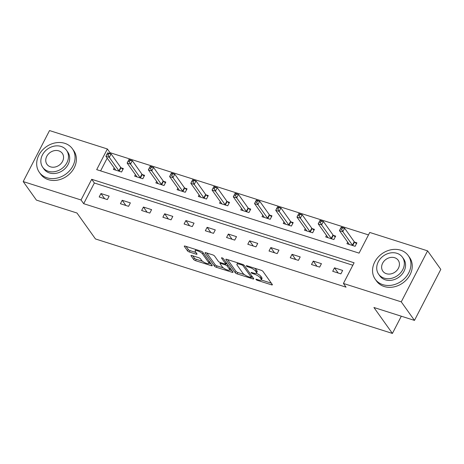 <?xml version="1.0" encoding="UTF-8"?>
<svg xmlns="http://www.w3.org/2000/svg" width="464" height="464" viewBox="0 0 464 464"><rect width="100%" height="100%" fill="white"/><g stroke="black" fill="none" stroke-linecap="round" stroke-linejoin="round"><path stroke-width="0.7" d="M256 279.502A1.114 0.331 -152.7 0 0 257.3 280.314L271.492 284.826A1.595 0.47 -152.7 0 0 272.391 284.832A1.595 0.47 -152.7 0 0 272.31 284.525L262.972 271.428A1.595 0.47 -152.7 0 0 261.122 270.274L246.929 265.762A1.114 0.331 -152.7 0 0 246.297 265.756A1.114 0.331 -152.7 0 0 246.355 265.971A1.114 0.331 -152.7 0 0 247.654 266.777L249.487 267.363A5.104 1.508 -152.7 0 1 255.426 271.051L256.203 272.142A5.104 1.508 -152.7 0 1 256.459 273.122A5.104 1.508 -152.7 0 1 253.588 273.11L251.749 272.525A1.114 0.331 -152.7 0 0 251.123 272.525A1.114 0.331 -152.7 0 0 251.181 272.739A1.114 0.331 -152.7 0 0 252.48 273.545L254.313 274.131A5.104 1.508 -152.7 0 1 260.246 277.82L261.029 278.91A5.104 1.508 -152.7 0 1 261.284 279.891A5.104 1.508 -152.7 0 1 258.413 279.879L256.575 279.293A1.114 0.331 -152.7 0 0 255.948 279.293A1.114 0.331 -152.7 0 0 256 279.502M191.899 255.536A1.595 0.47 -152.7 0 0 191 255.531A1.595 0.47 -152.7 0 0 191.081 255.838L193.697 259.515A1.595 0.47 -152.7 0 0 195.553 260.664L211.317 265.681A1.595 0.47 -152.7 0 0 212.216 265.686A1.595 0.47 -152.7 0 0 212.135 265.379L202.797 252.283A1.595 0.47 -152.7 0 0 200.941 251.128L185.177 246.111A1.595 0.47 -152.7 0 0 184.283 246.111A1.595 0.47 -152.7 0 0 184.359 246.413L187.526 250.856A1.595 0.47 -152.7 0 0 189.382 252.004L196.127 254.15A1.595 0.47 -152.7 0 0 197.026 254.156A1.595 0.47 -152.7 0 0 196.945 253.849L195.373 251.65A4.263 1.259 -152.7 0 1 195.158 250.833A4.263 1.259 -152.7 0 1 198.528 251.198A4.263 1.259 -152.7 0 1 202.519 253.924L208.667 262.543A4.263 1.259 -152.7 0 1 208.881 263.366A4.263 1.259 -152.7 0 1 205.511 262.995A4.263 1.259 -152.7 0 1 201.521 260.269L200.494 258.837A1.595 0.47 -152.7 0 0 198.644 257.682L191.899 255.536M427.588 250.85L440.8 269.387L414.474 320.398L373.914 307.493L392.411 333.436L95.462 238.954L76.966 213.011L36.412 200.106L23.2 181.575L49.526 130.564L107.37 148.967L96.692 169.644L359.078 253.129L369.75 232.452L427.588 250.85L401.261 301.861L343.424 283.458L354.096 262.781L91.71 179.295L81.038 199.978L23.2 181.575M414.474 320.398L401.261 301.861M352.826 265.24L94.354 183.002L83.682 203.684L346.063 287.17L343.424 283.458M83.682 203.684L81.038 199.978M235.242 272.733A1.595 0.47 -152.7 0 0 237.098 273.882L252.863 278.899A1.595 0.47 -152.7 0 0 253.756 278.905A1.595 0.47 -152.7 0 0 253.675 278.597L244.342 265.501A1.595 0.47 -152.7 0 0 242.486 264.347L226.722 259.33A1.595 0.47 -152.7 0 0 225.823 259.33A1.595 0.47 -152.7 0 0 225.904 259.631L235.242 272.733L235.956 271.353A1.595 0.47 -152.7 0 0 237.806 272.507L244.395 274.601M232.087 272.287L216.323 267.276A1.595 0.47 -152.7 0 1 214.472 266.121L205.134 253.025A1.595 0.47 -152.7 0 1 205.053 252.718A1.595 0.47 -152.7 0 1 205.952 252.723L212.698 254.869A1.595 0.47 -152.7 0 1 214.554 256.024L218.335 261.331A1.595 0.47 -152.7 0 0 220.191 262.485L224.669 263.912A1.595 0.47 -152.7 0 0 225.568 263.912A1.595 0.47 -152.7 0 0 225.487 263.604L221.543 258.077A1.114 0.331 -152.7 0 1 221.485 257.862A1.114 0.331 -152.7 0 1 222.366 257.961A1.114 0.331 -152.7 0 1 223.41 258.674L232.905 271.985A1.595 0.47 -152.7 0 1 232.986 272.293A1.595 0.47 -152.7 0 1 232.087 272.287L232.522 271.452M392.411 333.436L401.308 316.204M342.658 270.437L334.492 267.838L332.717 271.283L340.878 273.882L342.658 270.437M321.43 263.68L313.264 261.081L311.483 264.526L319.65 267.125L321.43 263.68M300.196 256.923L292.036 254.324L290.255 257.775L298.422 260.374L300.196 256.923M278.968 250.171L270.802 247.573L269.021 251.018L277.188 253.617L278.968 250.171M257.74 243.414L249.574 240.816L247.793 244.261L255.96 246.86L257.74 243.414M236.507 236.657L228.34 234.059L226.565 237.51L234.732 240.108L236.507 236.657M215.279 229.906L207.112 227.308L205.332 230.753L213.498 233.351L215.279 229.906M194.045 223.149L185.884 220.551L184.104 223.996L192.27 226.594L194.045 223.149M172.817 216.392L164.65 213.8L162.876 217.245L171.036 219.843L172.817 216.392M151.589 209.641L143.422 207.043L141.642 210.488L149.808 213.086L151.589 209.641M130.355 202.884L122.194 200.286L120.414 203.731L128.58 206.329L130.355 202.884M109.127 196.133L100.961 193.534L99.18 196.98L107.346 199.578L109.127 196.133M368.48 234.912L110.009 152.673L109.608 153.451M107.201 158.108L100.607 170.891M347.722 242.214L346.944 243.71L355.111 246.309L356.891 242.863L354.687 242.162M326.488 235.457L325.716 236.953L333.883 239.552L335.658 236.106L333.459 235.405M305.26 228.7L304.488 230.202L312.649 232.8L314.43 229.349L312.226 228.648M284.026 221.949L283.255 223.445L291.421 226.043L293.202 222.598L290.998 221.896M262.798 215.192L262.027 216.688L270.193 219.286L271.968 215.841L269.77 215.139M241.57 208.435L240.793 209.937L248.959 212.535L250.74 209.084L248.536 208.388M220.336 201.683L219.565 203.18L227.731 205.778L229.512 202.333L227.308 201.631M199.108 194.926L198.337 196.423L206.503 199.021L208.278 195.576L206.074 194.874M177.88 188.169L177.103 189.672L185.269 192.27L187.05 188.819L184.846 188.123M156.646 181.418L155.875 182.915L164.041 185.513L165.816 182.068L163.618 181.366M135.418 174.661L134.647 176.158L142.808 178.756L144.588 175.311L142.384 174.609M114.19 167.91L113.413 169.406L121.58 172.005L123.36 168.56L121.156 167.858M110.009 152.673L107.37 148.967M94.354 183.002L91.71 179.295M334.492 267.838L338.192 273.023M313.264 261.081L316.964 266.272M292.036 254.324L295.73 259.515M270.802 247.573L274.502 252.764M249.574 240.816L253.274 246.007M228.34 234.059L232.041 239.25M207.112 227.308L210.813 232.499M185.884 220.551L189.585 225.742M164.65 213.8L168.351 218.985M143.422 207.043L147.123 212.234M122.194 200.286L125.889 205.477M100.961 193.534L104.661 198.72M261.284 279.891L261.998 278.51A5.104 1.508 -152.7 0 0 261.737 277.53L261.029 278.91M256.36 273.255A5.104 1.508 -152.7 0 1 260.959 276.44L261.737 277.53M256.459 273.122L257.172 271.742A5.104 1.508 -152.7 0 0 256.917 270.761L256.203 272.142M254.539 268.18A5.104 1.508 -152.7 0 1 256.134 269.671L256.917 270.761M261.238 279.96L271.353 283.179M227.58 259.602L235.956 271.353M251.569 276.88L252.718 277.246M250.664 277.414A1.114 0.331 -152.7 0 0 251.291 277.414A1.114 0.331 -152.7 0 0 251.239 277.199L243.037 265.704A1.114 0.331 -152.7 0 0 241.744 264.898L239.807 264.283A5.104 1.508 -152.7 0 0 236.93 264.271A5.104 1.508 -152.7 0 0 237.191 265.251L242.794 273.11A5.104 1.508 -152.7 0 0 248.727 276.793L250.664 277.414M237.69 262.821A5.104 1.508 -152.7 0 0 237.643 262.891L236.93 264.271M231.942 270.64L229.645 269.909M223.358 267.908L217.036 265.895L216.323 267.276M206.805 252.996L215.18 264.741A1.595 0.47 -152.7 0 0 217.036 265.895M222.268 266.846A4.263 1.259 -152.7 0 0 226.258 269.567A4.263 1.259 -152.7 0 0 229.628 269.938A4.263 1.259 -152.7 0 0 229.413 269.12L227.25 266.081A1.595 0.47 -152.7 0 0 225.394 264.927L220.916 263.506A1.595 0.47 -152.7 0 0 220.023 263.5A1.595 0.47 -152.7 0 0 220.104 263.807L222.268 266.846M229.628 269.938L230.341 268.557A4.263 1.259 -152.7 0 0 230.382 268.441M227.302 264.126A1.595 0.47 -152.7 0 0 226.107 263.546L225.394 264.927M225.8 263.453L226.107 263.546M208.881 263.366L209.595 261.986A4.263 1.259 -152.7 0 0 209.635 261.87M186.035 246.384L188.239 249.475A1.595 0.47 -152.7 0 0 190.089 250.63L195.982 252.503M192.751 255.809L194.41 258.135A1.595 0.47 -152.7 0 0 196.266 259.289L202.548 261.284M208.91 263.308L211.172 264.028M340.303 228.92L341.661 229.349L342.374 227.969L341.011 227.54L339.433 230.591L341.214 227.145L344.619 228.224L342.838 231.675L339.433 230.591L349.056 244.081A1.624 0.481 27.3 0 1 349.154 244.325L349.148 244.412M356.468 243.675L354.531 242.028A1.624 0.481 27.3 0 1 354.235 241.715L344.619 228.224L342.374 227.969M352.907 245.607L352.75 245.473A1.624 0.481 27.3 0 1 352.454 245.166L342.838 231.675L341.661 229.349M341.214 227.145L341.011 227.54M382.852 284.658A20.3 16.814 -35.5 0 0 405.664 277.356A20.3 16.814 -35.5 0 0 408.274 255.635A20.3 16.814 -35.5 0 0 400.641 250.189A20.3 16.814 -35.5 0 0 377.824 257.491A20.3 16.814 -35.5 0 0 375.214 279.206A20.3 16.814 -35.5 0 0 382.852 284.658M375.214 279.206L376.536 281.062A20.3 16.814 -35.5 0 0 384.169 286.508A20.3 16.814 -35.5 0 0 406.986 279.206A20.3 16.814 -35.5 0 0 409.596 257.491L408.274 255.635M402.433 257.23L403.645 258.935A14.616 12.105 144.5 0 1 401.766 274.572A14.616 12.105 144.5 0 1 385.34 279.833A14.616 12.105 144.5 0 1 379.842 275.906L378.63 274.201A14.616 12.105 -35.5 0 0 384.122 278.127A14.616 12.105 -35.5 0 0 400.554 272.867A14.616 12.105 -35.5 0 0 402.433 257.23A14.616 12.105 -35.5 0 0 396.935 253.309A14.616 12.105 -35.5 0 0 380.509 258.564A14.616 12.105 -35.5 0 0 378.63 274.201M394.655 257.723A9.419 7.801 -35.5 0 0 384.07 261.11A9.419 7.801 -35.5 0 0 382.858 271.185A9.419 7.801 -35.5 0 0 386.402 273.714A9.419 7.801 -35.5 0 0 396.987 270.326A9.419 7.801 -35.5 0 0 398.199 260.252A9.419 7.801 -35.5 0 0 394.655 257.723M46.98 177.787A20.3 16.814 -35.5 0 0 69.791 170.491A20.3 16.814 -35.5 0 0 72.401 148.77A20.3 16.814 -35.5 0 0 64.769 143.324A20.3 16.814 -35.5 0 0 41.951 150.626A20.3 16.814 -35.5 0 0 39.341 172.341A20.3 16.814 -35.5 0 0 46.98 177.787M39.341 172.341L40.664 174.197A20.3 16.814 -35.5 0 0 48.297 179.643A20.3 16.814 -35.5 0 0 71.114 172.341A20.3 16.814 -35.5 0 0 73.724 150.626L72.401 148.77M66.561 150.365L67.773 152.07A14.616 12.105 144.5 0 1 65.894 167.707A14.616 12.105 144.5 0 1 49.468 172.962A14.616 12.105 144.5 0 1 43.97 169.041L42.758 167.336A14.616 12.105 -35.5 0 0 48.256 171.262A14.616 12.105 -35.5 0 0 64.682 166.002A14.616 12.105 -35.5 0 0 66.561 150.365A14.616 12.105 -35.5 0 0 61.062 146.444A14.616 12.105 -35.5 0 0 44.637 151.699A14.616 12.105 -35.5 0 0 42.758 167.336M58.783 150.858A9.419 7.801 -35.5 0 0 48.198 154.245A9.419 7.801 -35.5 0 0 46.986 164.32A9.419 7.801 -35.5 0 0 50.53 166.849A9.419 7.801 -35.5 0 0 61.115 163.461A9.419 7.801 -35.5 0 0 62.327 153.381A9.419 7.801 -35.5 0 0 58.783 150.858M319.07 222.163L320.433 222.598L321.146 221.218L319.783 220.783L318.205 223.834L319.986 220.388L323.385 221.473L321.604 224.918L318.205 223.834L327.822 237.324A1.624 0.481 27.3 0 1 327.92 237.574L327.92 237.655M335.24 236.918L333.297 235.271A1.624 0.481 27.3 0 1 333.001 234.964L323.385 221.473L321.146 221.218M331.679 238.85L331.522 238.716A1.624 0.481 27.3 0 1 331.226 238.409L321.604 224.918L320.433 222.598M319.986 220.388L319.783 220.783M297.842 215.406L299.205 215.841L299.912 214.461L298.555 214.032L296.972 217.082L298.752 213.631L302.157 214.716L300.376 218.161L296.972 217.082L306.594 230.573A1.624 0.481 27.3 0 1 306.692 230.817L306.687 230.898M314.012 230.167L312.069 228.514A1.624 0.481 27.3 0 1 311.773 228.207L302.157 214.716L299.912 214.461M310.451 232.099L310.288 231.965A1.624 0.481 27.3 0 1 309.993 231.652L300.376 218.161L299.205 215.841M298.752 213.631L298.555 214.032M276.614 208.655L277.971 209.084L278.684 207.71L277.321 207.275L275.744 210.325L277.524 206.88L280.923 207.959L279.148 211.41L275.744 210.325L285.36 223.816A1.624 0.481 27.3 0 1 285.459 224.06L285.459 224.147M292.778 223.41L290.841 221.763A1.624 0.481 27.3 0 1 290.545 221.456L280.923 207.959L278.684 207.71M289.217 225.342L289.06 225.208A1.624 0.481 27.3 0 1 288.765 224.901L279.148 211.41L277.971 209.084M277.524 206.88L277.321 207.275M255.38 201.898L256.743 202.333L257.456 200.953L256.093 200.518L254.516 203.568L256.29 200.123L259.695 201.208L257.914 204.653L254.516 203.568L264.132 217.065A1.624 0.481 27.3 0 1 264.231 217.309L264.231 217.39M271.55 216.659L269.607 215.006A1.624 0.481 27.3 0 1 269.311 214.699L259.695 201.208L257.456 200.953M267.989 218.585L267.832 218.451A1.624 0.481 27.3 0 1 267.537 218.144L257.914 204.653L256.743 202.333M256.29 200.123L256.093 200.518M234.152 195.141L235.515 195.576L236.222 194.196L234.865 193.766L233.282 196.817L235.062 193.372L238.467 194.451L236.686 197.896L233.282 196.817L242.904 210.308A1.624 0.481 27.3 0 1 243.003 210.552L242.997 210.639M250.316 209.902L248.379 208.249A1.624 0.481 27.3 0 1 248.083 207.942L238.467 194.451L236.222 194.196M246.755 211.833L246.599 211.7A1.624 0.481 27.3 0 1 246.303 211.393L236.686 197.896L235.515 195.576M235.062 193.372L234.865 193.766M212.924 188.39L214.281 188.819L214.994 187.444L213.631 187.009L212.054 190.06L213.834 186.615L217.233 187.7L215.458 191.145L212.054 190.06L221.67 203.551A1.624 0.481 27.3 0 1 221.769 203.8L221.769 203.882M229.088 203.145L227.151 201.498A1.624 0.481 27.3 0 1 226.855 201.19L217.233 187.7L214.994 187.444M225.527 205.076L225.371 204.943A1.624 0.481 27.3 0 1 225.075 204.636L215.458 191.145L214.281 188.819M213.834 186.615L213.631 187.009M191.69 181.633L193.053 182.068L193.761 180.687L192.403 180.252L190.826 183.309L192.601 179.858L196.005 180.943L194.225 184.388L190.826 183.309L200.442 196.8A1.624 0.481 27.3 0 1 200.541 197.043L200.535 197.125M207.86 196.394L205.917 194.741A1.624 0.481 27.3 0 1 205.622 194.433L196.005 180.943L193.761 180.687M204.299 198.319L204.137 198.186A1.624 0.481 27.3 0 1 203.847 197.879L194.225 184.388L193.053 182.068M192.601 179.858L192.403 180.252M170.462 174.876L171.819 175.311L172.533 173.93L171.17 173.501L169.592 176.552L171.373 173.107L174.777 174.186L172.997 177.637L169.592 176.552L179.214 190.043A1.624 0.481 27.3 0 1 179.313 190.286L179.307 190.373M186.627 189.637L184.689 187.984A1.624 0.481 27.3 0 1 184.394 187.676L174.777 174.186L172.533 173.93M183.065 191.568L182.909 191.435A1.624 0.481 27.3 0 1 182.613 191.127L172.997 177.637L171.819 175.311M171.373 173.107L171.17 173.501M149.228 168.125L150.591 168.554L151.305 167.179L149.942 166.744L148.364 169.795L150.145 166.35L153.543 167.434L151.763 170.88L148.364 169.795L157.98 183.286A1.624 0.481 27.3 0 1 158.079 183.535L158.079 183.616M165.399 182.88L163.456 181.233A1.624 0.481 27.3 0 1 163.16 180.925L153.543 167.434L151.305 167.179M161.837 184.811L161.681 184.678A1.624 0.481 27.3 0 1 161.385 184.37L151.763 170.88L150.591 168.554M150.145 166.35L149.942 166.744M128 161.368L129.363 161.803L130.071 160.422L128.714 159.987L127.136 163.044L128.911 159.593L132.315 160.677L130.535 164.123L127.136 163.044L136.752 176.535A1.624 0.481 27.3 0 1 136.851 176.778L136.845 176.859M144.171 176.129L142.228 174.476A1.624 0.481 27.3 0 1 141.932 174.168L132.315 160.677L130.071 160.422M140.609 178.06L140.447 177.921A1.624 0.481 27.3 0 1 140.151 177.613L130.535 164.123L129.363 161.803M128.911 159.593L128.714 159.987M106.772 154.616L108.129 155.046L108.843 153.665L107.48 153.236L105.902 156.287L107.683 152.842L111.082 153.92L109.307 157.371L105.902 156.287L115.519 169.778A1.624 0.481 27.3 0 1 115.617 170.021L115.617 170.108M122.937 169.372L121 167.724A1.624 0.481 27.3 0 1 120.704 167.411L111.082 153.92L108.843 153.665M119.376 171.303L119.219 171.17A1.624 0.481 27.3 0 1 118.923 170.862L109.307 157.371L108.129 155.046M107.683 152.842L107.48 153.236M257.648 279.635L257.3 280.314M248.002 266.104L247.654 266.777M252.828 272.867L252.48 273.545M260.959 276.44L260.246 277.82M254.695 273.395L254.313 274.131M256.134 269.671L255.426 271.051M249.841 266.684L249.487 267.363M271.927 283.985L271.492 284.826M226.119 259.214L225.904 259.631M253.292 278.058L252.863 278.899M237.806 272.507L237.098 273.882M251.842 276.022L251.239 277.199M243.501 264.811L243.037 265.704M242.092 264.219L241.744 264.898M240.155 263.604L239.807 264.283M215.18 264.741L214.472 266.121M205.349 252.607L205.134 253.025M226.09 262.433L225.487 263.604M221.693 257.787L221.543 258.077M230.022 267.943L229.413 269.12M227.853 264.903L227.25 266.081M221.27 262.827L220.916 263.506M209.276 261.371L208.667 262.543M203.128 252.747L202.519 253.924M196.562 253.315L196.127 254.15M190.089 250.63L189.382 252.004M188.239 249.475L187.526 250.856M184.579 245.995L184.359 246.413M211.752 264.84L211.317 265.681M196.266 259.289L195.553 260.664M194.41 258.135L193.697 259.515M191.296 255.42L191.081 255.838M354.531 242.028L352.75 245.473M354.235 241.715L352.454 245.166M333.297 235.271L331.522 238.716M333.001 234.964L331.226 238.409M312.069 228.514L310.288 231.965M311.773 228.207L309.993 231.652M290.841 221.763L289.06 225.208M290.545 221.456L288.765 224.901M269.607 215.006L267.832 218.451M269.311 214.699L267.537 218.144M248.379 208.249L246.599 211.7M248.083 207.942L246.303 211.393M227.151 201.498L225.371 204.943M226.855 201.19L225.075 204.636M205.917 194.741L204.137 198.186M205.622 194.433L203.847 197.879M184.689 187.984L182.909 191.435M184.394 187.676L182.613 191.127M163.456 181.233L161.681 184.678M163.16 180.925L161.385 184.37M142.228 174.476L140.447 177.921M141.932 174.168L140.151 177.613M121 167.724L119.219 171.17M120.704 167.411L118.923 170.862M251.94 276.161L251.291 277.414M226.229 262.624L225.568 263.912M220.493 262.583L220.023 263.5M195.843 249.504L195.158 250.833"/></g></svg>
